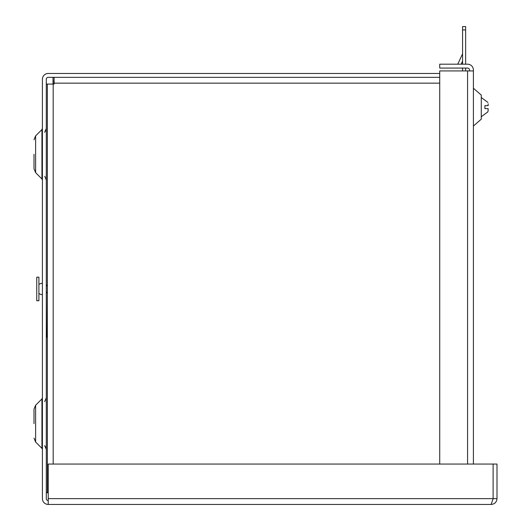 <?xml version="1.0" encoding="UTF-8"?>
<svg xmlns="http://www.w3.org/2000/svg" width="531" height="531" viewBox="0 0 531 531"><rect width="100%" height="100%" fill="white"/><g stroke="black" fill="none" stroke-linecap="round" stroke-linejoin="round"><path stroke-width="0.8" d="M34.004 423.638L34.004 409.142L34.004 423.638M34.004 154.269L34.004 168.765L34.004 154.269M491.175 504.45L493.113 498.629L48.228 498.629L48.228 464.048L496.996 464.048L496.996 498.629C496.651 502.167 494.713 504.105 491.175 504.45L48.228 504.45A5.821 5.821 0 0 1 42.407 498.629L42.407 79.278A5.821 5.821 0 0 1 48.228 73.457L439.728 73.457M48.228 498.629L48.228 504.45M439.728 77.34L48.228 77.34A1.938 1.938 0 0 0 46.29 79.278L46.29 498.629A1.938 1.938 0 0 0 48.228 500.574M493.113 498.629L493.113 464.048L493.113 498.629L496.996 498.629M54.102 77.34L54.102 84.071L47.365 84.071L47.365 492.761L48.228 492.761M53.02 84.071L53.02 77.34M47.365 84.071L46.29 84.071L46.29 284.835A5.655 5.655 0 0 1 47.365 286.229M47.365 492.761L46.29 492.761L46.29 337.304L47.365 337.304M46.555 337.304L46.29 293.072A5.655 5.655 0 0 0 47.365 291.678M54.102 81.216L53.02 81.216M481.265 119.196L481.265 95.069L473.4 88.232L473.4 126.033L481.265 119.196L473.4 126.033M469.517 70.928L469.517 70.012A1.938 1.938 0 0 0 467.579 68.074L439.728 68.074L439.728 64.191L467.579 64.191A5.821 5.821 0 0 1 473.4 70.012L473.4 464.048M473.4 70.928L439.728 70.928L439.728 464.048M487.883 111.849L488.135 110.435L487.883 111.849L481.265 116.747L487.903 111.849L481.265 116.747M42.407 294.612A5.655 5.655 0 0 1 38.909 293.397M36.752 277.169L36.752 300.738L38.909 300.738L38.909 277.169L36.752 277.169M38.909 284.51A5.655 5.655 0 0 1 42.407 283.302M46.555 334.616L47.365 334.616M462.567 64.191L462.567 26.55L465.641 26.55L465.641 64.191M465.641 68.074L465.641 70.928M462.567 29.915L465.641 29.915M462.567 70.928L462.567 68.074M461.127 64.191L462.567 61.098M462.567 53.485A1.56 1.56 0 0 1 462.421 54.149L457.861 63.939L458.412 64.191M488.135 110.435L488.135 108.616L484.903 108.616L484.903 105.649L488.135 105.649L488.135 103.83M35.537 405.339L34.004 409.142L35.617 405.259L35.617 442.024L41.936 448.343L41.936 398.934L42.407 397.792M35.537 135.969L34.004 139.772L35.617 135.89L35.617 172.655L41.936 178.974L41.936 129.571L42.407 128.422M439.728 83.155L53.02 83.155M53.186 84.071L53.186 464.048M467.579 70.928L467.579 464.048M41.936 448.343L42.407 449.485M41.936 178.974L42.407 180.115M44.677 401.682L46.29 397.792M44.677 132.312L46.29 128.535M45.613 131.064L45.912 130.427M44.677 445.602L46.29 449.379M44.757 176.312L46.29 180.009M45.613 446.843L45.912 447.487M35.617 405.259L41.936 398.934M35.617 135.89L41.936 129.571M35.617 442.024L34.004 438.135L35.617 442.024M35.617 172.655L34.004 168.765L35.617 172.655M481.265 95.069L473.4 88.232M481.265 97.518L487.903 102.417"/></g></svg>
